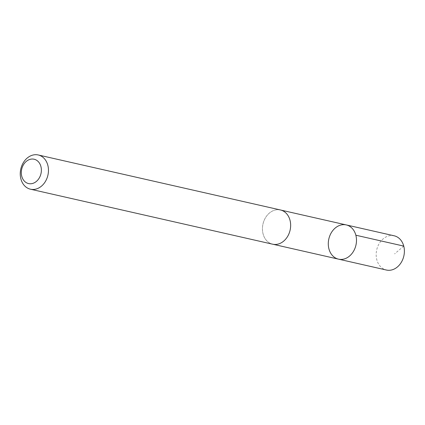 <?xml version="1.0" encoding="UTF-8"?>
<svg xmlns="http://www.w3.org/2000/svg" width="425" height="425" viewBox="0 0 425 425"><rect width="100%" height="100%" fill="white"/><g stroke="black" fill="none" stroke-linecap="round" stroke-linejoin="round"><path stroke-width="0.32" stroke-dasharray="2.12 1.59" d="M394.166 235.795A17.552 13.908 -77.2 0 0 378.133 245.623A17.552 13.908 -77.2 0 0 386.394 270.029M288.681 234.372A17.537 13.892 -77.2 0 0 280.426 209.982A17.537 13.892 -77.2 0 0 264.408 219.799A17.537 13.892 -77.2 0 0 272.659 244.189A17.537 13.892 -77.2 0 0 288.681 234.372M338.502 259.149A17.547 13.903 102.8 0 1 328.833 238.956A17.547 13.903 102.8 0 1 346.274 224.926M280.994 210.109L280.426 209.982A17.552 13.908 -77.2 0 0 264.398 219.794A17.552 13.908 -77.2 0 0 272.659 244.2L273.227 244.317M403.75 246.091L394.607 253.895"/><path stroke-width="0.64" d="M354.53 249.326A17.547 13.903 102.8 0 1 338.502 259.149A17.547 13.903 102.8 0 1 328.833 238.956A17.547 13.903 102.8 0 1 346.274 224.926A17.547 13.903 102.8 0 1 354.53 249.326A17.547 13.903 102.8 0 1 338.502 259.149L386.394 270.029A17.552 13.908 -77.2 0 0 402.427 260.201A17.552 13.908 -77.2 0 0 394.166 235.795L346.274 224.926A17.547 13.903 102.8 0 1 354.53 249.326M30.467 189.205L272.659 244.2A17.552 13.908 -77.2 0 0 290.105 230.164A17.552 13.908 -77.2 0 0 280.431 209.966L38.245 154.971A17.552 13.908 -77.2 0 0 22.212 164.799A17.552 13.908 -77.2 0 0 30.467 189.205A17.552 13.908 -77.2 0 0 47.919 175.169A17.552 13.908 -77.2 0 0 38.245 154.971M22.7 166.218A12.484 9.892 -77.2 0 0 31.243 183.722A12.484 9.892 -77.2 0 0 40.083 164.268A12.484 9.892 -77.2 0 0 22.7 166.218M355.853 235.216L403.75 246.091M273.227 244.317L338.502 259.149M280.994 210.109L346.274 224.926"/></g></svg>
